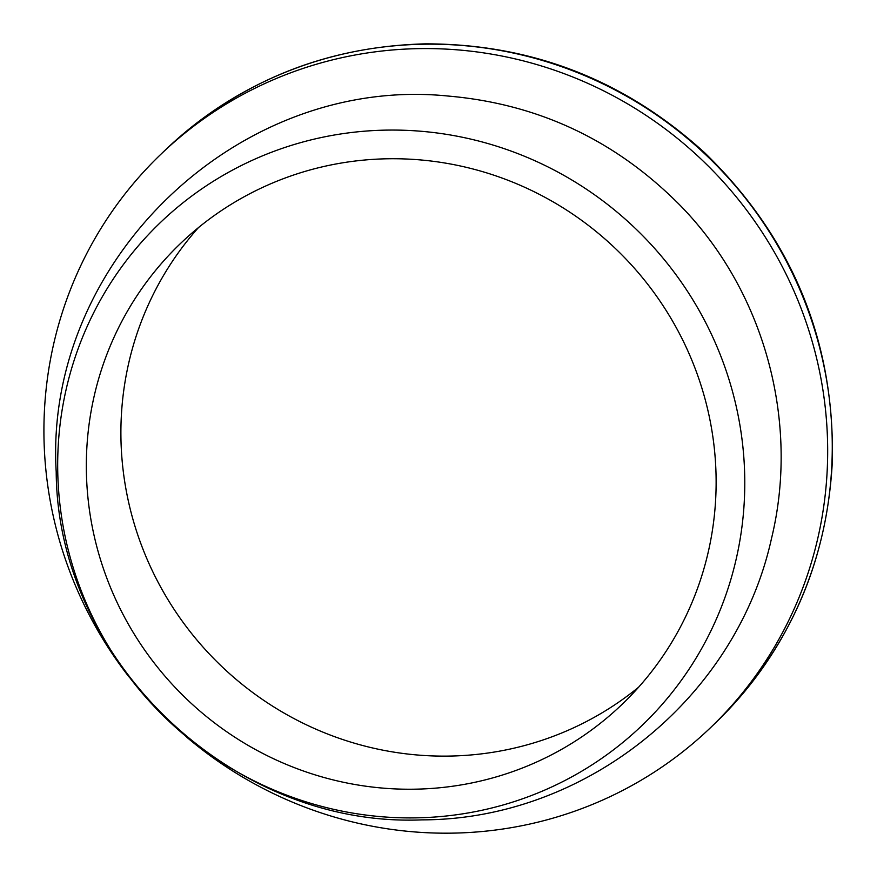 <?xml version="1.0" encoding="UTF-8"?>
<svg xmlns="http://www.w3.org/2000/svg" width="877" height="877" viewBox="0 0 877 877"><rect width="100%" height="100%" fill="white"/><g stroke="black" fill="none" stroke-linecap="round" stroke-linejoin="round"><path stroke-width="1.32" d="M413.889 789.201A319.14 310.951 46.2 0 1 112.245 591.657A319.14 310.951 46.2 0 1 180.498 243.488A319.14 310.951 46.2 0 1 625.816 258.912A319.14 310.951 46.2 0 1 621.957 704.472A319.14 310.951 46.2 0 1 413.889 789.201M638.588 687.239A319.14 310.951 46.2 0 1 448.454 756.095A319.14 310.951 46.2 0 1 151.842 569.732A319.14 310.951 46.2 0 1 198.432 227.625M128.963 676.858A397.149 386.965 46.2 0 1 161.105 154.045A397.149 386.965 46.2 0 1 715.281 173.229A397.149 386.965 46.2 0 1 710.48 727.713A397.149 386.965 46.2 0 1 451.545 833.15A397.149 386.965 46.2 0 1 186.757 737.206M415.04 817.879A348.18 339.256 46.2 0 1 97.04 306.281A348.18 339.256 46.2 0 1 691.602 297.774A348.18 339.256 46.2 0 1 415.04 817.879M424.643 44.201A397.149 386.965 -133.8 0 0 165.72 149.638C238.412 81.769 324.961 46.514 425.367 43.85C531.911 43.872 625.027 80.191 704.724 152.806C792.205 237.952 834.751 340.879 832.339 461.554C826.89 564.492 787.809 651.743 715.084 723.295A397.149 386.965 -133.8 0 0 800.032 290.024A397.149 386.965 -133.8 0 0 424.643 44.201M165.72 149.638L161.105 154.045M715.084 723.295L710.48 727.713M422.067 819.863C231.681 827.855 57.246 660.293 56.205 471.892C43.609 261.467 238.259 74.742 447.961 96.031C538.686 103.892 616.334 140.594 680.925 206.15C765.522 293.082 799.649 423.416 771.431 538.774C736.395 697.982 585.891 819.732 422.067 819.863"/></g></svg>
